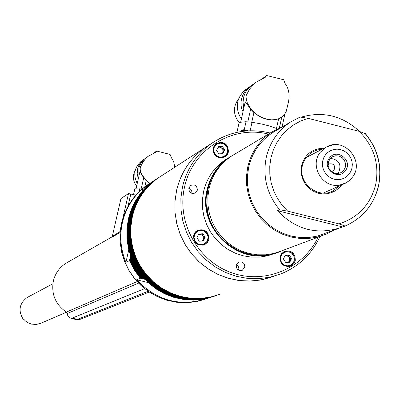 <?xml version="1.0" encoding="UTF-8"?>
<svg xmlns="http://www.w3.org/2000/svg" width="400" height="400" viewBox="0 0 400 400"><rect width="100%" height="100%" fill="white"/><g stroke="black" fill="none" stroke-linecap="round" stroke-linejoin="round"><path stroke-width="0.6" d="M243.04 129.725L248.425 130.83M247.05 130.895L241.33 130.365M276.475 128.42L278.605 118.825L280.88 117.69M281.77 117.115L279.375 127.94M244.81 103.675L245.485 101.975L250.635 109.17L253.915 112.555C262.175 119.205 270.405 121.295 278.605 118.825M244.255 129.665L246.035 121.705L247.74 122.14L250.635 109.17M246.035 121.705L239.47 122.39L239.015 123.02M238.565 98.825C232.865 106.76 233.07 114.7 239.185 122.64M243.005 111.74L241.625 108.515L241.095 105.72L241.05 101.91L241.485 99.08L242.91 94.87L244.58 91.95L246.755 89.31L250.51 86.17L246.59 90.53L244.99 93.395L243.84 96.515L243.04 102.205L243.745 108.435M245.96 95.96L249.415 89.355L253.57 84.43L256.485 81.95L265.305 77.27L266.73 75.545L283.705 79.74L285.005 83.375C288.855 88.545 289.97 94.925 288.345 102.51L286.155 111.635L284.445 114.6L282.235 116.78L278.8 118.695L275.44 119.6L271.58 119.835L267.415 119.31L263.19 118.03L259.17 116.08L255.575 113.625L252.555 110.87L250.17 108.005L247.18 102.52L246.43 100.085L245.96 95.96M246.26 89.185L245.27 89.885C236.14 98.325 234.84 108.055 241.365 119.075M276.645 129.245L276.795 128.55L268.985 125.875L261.465 123.97L252.04 122.28L250.15 130.745M253.915 112.555L251.69 122.52L252.025 122.345M112.555 236.73L120.17 232.495L112.83 236.7L112.355 236.175L112.555 236.73M120.95 198.57L128.5 193.56L135.9 195.095M120.155 232.38L119.735 231.935L120.2 232.13M112.32 236.365L120.945 198.53M136.605 186.23C132.795 180.92 132.4 175.425 135.41 169.74M134.905 188.54L135.135 188.23L139.97 187.93L139.105 191.725M139.68 172.74L140.025 171.88L143.7 177.9L141.335 188.27L139.97 187.93M137.23 183.475C132.965 174.95 134.295 167.555 141.23 161.29L142.025 160.725M174.785 167.21L173.72 161.745L171.17 157.29L170.095 154.42L156.725 151.07L155.355 152.495L148.395 156.185L146.155 158.115L142.99 161.94L140.425 167.07C139.335 171.655 142.48 177.065 149.865 183.3M144.81 186.79L146.2 180.67L143.7 177.9M146.2 180.67L149.735 183.38M138.905 176.15L138.895 168.12L139.385 166.41L141.325 162.485L144.665 158.835L142.37 160.695L140.035 163.41L138.71 165.73L137.565 169.07L137.19 173.965L138.345 178.6M74.935 318.69L73.065 318.405L76.345 319.16L74.935 318.69M67.785 262.225L65.955 263.275C59.445 267.48 55.25 273.375 53.365 280.96C51.095 294.075 55.42 304.455 66.34 312.09L67.89 315.87L69.96 317.935L76.54 319.72L79.93 319.405L149.26 292.06M202.695 241.035L203.435 239.52L203.2 235.91L200 234.265L198.385 234.755M201.88 245.38L203.765 244.555M199.24 241.21L196.945 237.7L198.765 233.98L202.88 233.77L205.175 237.28L203.355 241L199.24 241.21M196.435 231.335L195.55 231.785M198.59 234.335L202.055 234.16L202.88 233.77M202.055 234.16L204.345 237.665L205.175 237.28M201.945 241.07L203.435 239.52L204.345 237.665M288.945 262.295L289.695 260.74L289.45 257.145L286.28 255.51L284.92 255.87M287.705 266.635L289.55 266.005M285.7 262.465L283.42 258.97L285.21 255.265L289.28 255.05L291.565 258.545L289.775 262.25L285.7 262.465M283.23 252.315L284.485 251.85C292.165 250.98 295.34 254.425 294.015 262.18M285.06 255.57L289.28 255.05M288.315 255.4L290.59 258.89L291.565 258.545M288.13 262.335L289.695 260.74L290.59 258.89M222.315 153.695L222.975 152.35L222.735 148.77L219.555 147.115L217.89 147.625M222.495 157.84L224.22 156.8M218.835 153.85L216.55 150.35L218.36 146.67L222.455 146.485L224.735 149.985L222.93 153.665L218.835 153.85M215.12 144.765L214.59 145.11M218.11 147.18L221.595 147.02L222.455 146.485M221.595 147.02L223.875 150.515L224.735 149.985M221.775 153.72L222.975 152.35L223.875 150.515M219.945 294.295L210.305 297.15L200.315 298.455L190.21 298.18L180.235 296.33L170.635 292.94L161.64 288.09L153.47 281.9L146.315 274.52L140.36 266.12L135.745 256.91L132.58 247.115L130.945 236.965L130.875 226.71L132.37 216.595C136.3 200.385 144.935 187.485 158.28 177.89L162.135 175.395M209.36 144.84L205.115 147.59C190.4 158.17 180.89 172.425 176.575 190.345L174.96 201.305L175 212.425L176.705 223.445L180.03 234.11L184.905 244.175L191.21 253.4L198.805 261.57L207.505 268.495L217.11 274.025L227.395 278.02L238.125 280.4L249.045 281.105L259.9 280.125L270.445 277.49M153.845 180.715L142.7 188.63C132.395 197.695 125.635 208.985 122.415 222.505C119.44 236.095 120.605 249.385 125.91 262.37L128.755 249.885M156.99 178.68L154.575 180.285C141.34 189.805 132.77 202.6 128.87 218.67L127.4 228.52L127.425 238.505L128.95 248.4L131.94 257.97L136.325 266.99L142.005 275.255L148.84 282.57L156.68 288.76L165.33 293.685L174.6 297.235L184.26 299.325L194.095 299.91L203.875 298.98L213.37 296.555M212.775 296.755L203.29 299.175L193.525 300.105L183.7 299.52L174.05 297.435L164.795 293.89L156.15 288.97L148.32 282.785L141.495 275.48L135.82 267.225L131.44 258.215L128.455 248.655L126.935 238.775L126.905 228.8L128.38 218.965C132.27 202.91 140.83 190.13 154.055 180.625L156.2 179.19M158.05 177.995L155.63 179.605C142.36 189.145 133.775 201.97 129.865 218.085L128.39 227.955L128.415 237.965L129.945 247.88L132.945 257.475L137.34 266.52L143.03 274.805L149.885 282.135L157.74 288.34L166.415 293.28L175.7 296.835L185.39 298.93L195.245 299.52L205.045 298.585L214.565 296.155M157.255 178.505L155.1 179.945C141.85 189.475 133.27 202.285 129.37 218.38L127.895 228.235L127.92 238.235L129.45 248.14L132.44 257.72L136.83 266.755L142.515 275.03L149.36 282.35L157.21 288.55L165.87 293.485L175.15 297.035L184.825 299.13L194.67 299.715L204.46 298.78L213.965 296.355M159.115 177.305L156.685 178.92C143.385 188.485 134.78 201.34 130.865 217.49L129.385 227.385L129.41 237.42L130.945 247.36L133.95 256.98L138.355 266.045L144.06 274.35L150.93 281.7L158.805 287.92L167.5 292.87L176.81 296.435L186.52 298.535L196.4 299.125L206.225 298.19L215.765 295.755M215.165 295.955L205.635 298.385L195.825 299.32L185.955 298.735L176.255 296.635L166.955 293.075L158.275 288.13L150.41 281.915L143.545 274.575L137.845 266.28L133.445 257.225L130.445 247.62L128.915 237.69L128.885 227.67L130.365 217.785C134.275 201.655 142.875 188.815 156.155 179.265L158.315 177.82M161.6 175.745L157.75 178.235C144.42 187.82 135.79 200.705 131.865 216.895L130.385 226.815L130.41 236.87L131.95 246.84L134.96 256.48L139.38 265.57L145.1 273.895L151.985 281.26L159.88 287.495L168.595 292.46L177.925 296.035L187.66 298.14L197.565 298.73L207.41 297.79L216.975 295.35M159.38 177.13L157.215 178.575C143.9 188.15 135.285 201.025 131.365 217.195L129.885 227.1L129.91 237.145L131.445 247.1L134.455 256.73L138.865 265.805L144.58 274.12L151.46 281.48L159.34 287.71L168.045 292.665L177.37 296.235L187.09 298.34L196.98 298.925L206.82 297.99L216.37 295.555M155.935 179.36L147.85 185.57M155.15 179.87L147.92 185.265M131.365 258.025L130.94 259.905L131.435 259.665L136.19 268.915L142.315 277.315L141.805 277.535L143.595 277.97M130.94 259.905L135.685 269.145L141.805 277.535M131.435 259.665L131.65 258.725M147.295 186.08L147.405 185.595L146.89 185.925L146.735 186.605M146.175 187.14L146.38 186.255M142.03 191.585L142.7 188.63M125.91 262.37L129.455 260.635L130.545 255.825M130.815 256.575L129.945 260.395L130.44 260.15L131.09 257.305M143.205 277.53L142.315 277.315M143.99 278.41L141.295 277.755L140.79 277.98L144.39 278.855M144.805 279.295L140.28 278.2L136.645 279.785C156.855 301.005 180.61 307.18 207.91 298.315L208.84 297.95M148.08 282.56L136.645 279.785M154.89 180.04L147.405 185.595M154.105 180.545L146.89 185.925M130.44 260.15L135.185 269.38L141.295 277.755M129.945 260.395L134.685 269.61L140.79 277.98M129.455 260.635L134.185 269.84L140.28 278.2M378.545 185.595C373.98 204.415 363.035 217.81 345.71 225.78L345.1 226.035L338.965 223.905L287.645 211.14L279.625 209.75C266.95 194.26 262.495 176.795 266.265 157.355C269.875 142.215 278.02 130.405 290.695 121.925L300.135 117.03L308.09 118.33L359.12 131.305L365.19 133.605C377.66 148.865 382.135 166.1 378.605 185.315M275.87 130.745L272.39 132.815C260.1 141.035 252.205 152.475 248.695 167.135L247.445 175.965L247.575 184.915L249.09 193.77L251.95 202.31L256.08 210.315L261.38 217.585L267.72 223.945L274.94 229.23L282.85 233.315L291.265 236.095L299.97 237.5L308.745 237.5L317.37 236.105L338.8 228.385M301.58 117.025C323.26 111 342.57 115.795 359.505 131.405M209.395 144.82L205.145 147.565C190.435 158.15 180.92 172.405 176.61 190.33L174.975 201.515L175.07 212.86L176.89 224.095L180.405 234.945L185.515 245.145L192.11 254.445L200.015 262.625L209.05 269.485L218.99 274.865L229.595 278.625L240.605 280.69L251.755 281.005L262.78 279.575L273.41 276.425M236.28 265.185C236.285 269.295 238.27 271.01 242.245 270.325L244.78 267.265C244.76 263.12 242.755 261.415 238.755 262.15L236.28 265.185M238.545 270.14L238.845 268.68L238.585 267.04L237.75 265.61L236.46 264.585M188.81 188.115C188.98 192.6 191.18 194.215 195.415 192.955L197.34 190.235C197.155 185.715 194.935 184.11 190.68 185.43L188.81 188.115L190.445 189.05L191.345 190.15L191.93 191.945L191.835 193.39M280.08 256.815C280.055 264.085 283.56 267.185 290.59 266.115L293.62 263.94L295.285 260.56C295.265 253.185 291.7 250.11 284.595 251.335L281.68 253.51L280.08 256.815M289.185 266.515L290.485 265.655M193.54 235.52C193.665 243.23 197.42 246.25 204.815 244.575L207.445 242.405L208.9 239.3C208.725 231.475 204.9 228.495 197.425 230.36L194.93 232.51L193.54 235.52M203.56 245.075L205 243.93M213.175 148.14C213.535 156.29 217.535 159.16 225.17 156.745L227.27 154.69L228.45 151.98C228.03 143.725 223.98 140.895 216.29 143.495L214.3 145.515L213.175 148.14M223.945 157.395L225.07 156.245M228.95 157.625L225.7 159.565C214.235 167.255 206.86 177.92 203.57 191.57L202.39 199.775L202.49 208.1L203.88 216.33L206.515 224.265L210.335 231.71L215.245 238.475L221.125 244.4L227.82 249.325L235.175 253.145L243 255.755L251.1 257.095L259.275 257.135L267.33 255.875L275.06 253.345M333.28 230.46L325.945 234.26L317.535 237.06L308.765 238.47L299.845 238.455L291.005 237.02L282.455 234.185L274.415 230.03L267.085 224.65L260.645 218.185L255.26 210.79L251.065 202.655L248.165 193.975L246.63 184.975L246.495 175.875L247.77 166.905C251.325 152.025 259.335 140.405 271.795 132.05L283.1 126.445M345.1 226.035L342.7 226.94L277.47 210.72L279.625 209.75M342.7 226.94C317.96 235.585 296.22 230.18 277.47 210.72M217.155 143.505L215.63 144.005M198.67 230.33L196.865 230.695M285.42 251.53L283.87 251.69M328.095 164.62L329.005 163.94C333.775 163.34 335.46 165.375 334.06 170.04L332.8 171.1L331.42 171.52M337.785 173.57L338.49 172.76C341.865 164.56 339.19 159.765 330.465 158.37M329.905 159.025L328.405 162.075L328.16 165.505L329.205 168.81L331.39 171.495L334.39 173.165L337.755 173.575L340.985 172.655L343.835 170.27L345.34 167.19L345.565 163.725L344.48 160.405L342.245 157.725L339.195 156.09L335.795 155.745L332.56 156.745L329.905 159.025M28.115 296.985L27.145 297.505C19.33 303.48 18.005 310.705 23.165 319.17L23.535 319L25.46 321.005L27.73 322.61L31.585 324.14L36.4 324.46L41.045 323.185M329.455 158.01C321.27 167.875 337.9 181.285 345.295 170.795C353.455 160.94 336.87 147.54 329.455 158.01M52.86 283.78L27.145 297.505C19.32 303.49 17.995 310.715 23.165 319.18L23.875 319.415M262.71 78.435L266.625 75.675M130.84 193.845L127.995 206.3M120.97 198.5L112.355 236.175L119.735 231.935L120.75 227.485M122.765 218.675L128.5 193.56M153.355 153.395L156.395 151.235M137.075 281.6L66.34 312.09M138.525 283.14L67.195 313.52M144.6 288.66L71.33 318.47M148.11 291.28L76.54 319.72M204.375 244.285L207.65 240.955L204.375 244.285C196.365 245.61 193.01 242.21 194.305 234.09L197.395 230.865L198.625 230.345L201.27 230.005L203.875 230.64L206.105 232.165L207.675 234.375L208.38 236.995L207.655 240.945L208.38 238.365L208.155 235.66L207 233.205L205.07 231.3L202.605 230.205L199.935 230.05L195.845 231.615M194.78 234.255L194.06 237.315L194.725 240.41L195.55 241.775L197.97 243.805L201 244.58L204.045 243.955L206.49 242.045L207.335 240.72L208.055 237.665L207.89 236.085L206.565 233.21L204.145 231.18L201.12 230.4L198.075 231.025L195.625 232.93L194.78 234.255M294.005 262.2L292.405 264.375L290.14 265.8C282.52 266.52 279.4 263.045 280.785 255.38L284.485 251.85C292.19 250.98 295.365 254.43 294.015 262.195L292.41 264.37L290.14 265.8M281.27 255.545L280.565 258.59L281.235 261.675L283.145 264.175L284.455 265.05L287.455 265.82L288.995 265.68L291.78 264.38L293.71 261.97L294.415 258.92L293.745 255.845L291.835 253.34L290.53 252.47L287.53 251.7L284.52 252.325L282.1 254.225L281.27 255.545M227.19 153.67L224.675 156.525L222.15 157.56L219.4 157.58L216.81 156.585L214.74 154.705L213.475 152.21L213.205 150.83L213.43 148.065L213.925 146.77L216.29 144.015L218.815 142.915L221.58 142.84L224.205 143.8L225.345 144.635L227.08 146.855L227.9 149.55L227.69 152.34L227.2 153.65L227.695 152.355L227.91 149.56L227.63 148.175L226.33 145.665L224.22 143.8L222.95 143.195L221.595 142.835L218.82 142.91L214.685 145.045M214.4 146.92L213.87 148.39L213.845 151.525L215.17 154.39L217.575 156.42L220.59 157.205L223.615 156.6L226.05 154.72L226.89 153.41L227.6 150.38L226.935 147.31L225.025 144.8L223.71 143.92L220.7 143.13L217.675 143.735L216.35 144.53L214.4 146.92M150.73 182.775L146.97 185.205C133.955 194.565 125.53 207.14 121.695 222.935L120.245 232.62L120.27 242.44L121.775 252.175L124.72 261.585L129.035 270.455L134.63 278.575L141.36 285.76L149.08 291.84L157.6 296.67L166.72 300.145L176.235 302.185L185.91 302.74L195.53 301.8L204.87 299.395M338.965 223.905C358.41 217.565 370.68 204.335 375.77 184.22C379.435 163.77 373.885 146.135 359.12 131.305M341.745 184.86L338.865 188.145L335.395 190.785L331.47 192.675L327.24 193.74L322.86 193.945L318.51 193.275L314.345 191.755L310.53 189.45L307.21 186.435L304.51 182.84L302.535 178.79L301.365 174.45L301.04 169.98L301.57 165.555C304.93 154.23 312.44 148.46 324.1 148.24M321.99 149.335L319.115 149.63L315.635 150.555L312.375 152.07L309.32 154.21L305.21 158.89L303.46 162.23L302.315 165.845M319.99 236.49C311.735 254.245 298.59 266.76 280.55 274.04L269.79 277.225L258.63 278.675L247.34 278.355L236.195 276.26L225.455 272.445L215.39 267L206.24 260.05L198.23 251.76L191.555 242.34L186.375 232.005L182.815 221.02L180.965 209.64L180.87 198.145L182.52 186.815C186.885 168.665 196.515 154.23 211.41 143.515C229.39 131.49 248.97 127.995 270.145 133.035M268.39 134.08C231.97 124.84 192.205 149.715 184.545 187.055C176.51 221.76 197.28 260.19 230.665 272.4C263.935 284.95 303.1 269.005 318.075 237.21M215.525 171.345L210.65 180.085L207.52 189.645C199.75 220.29 224.645 254.02 255.91 255.28M274.215 253.59C237.63 266.35 196.965 227.685 207.105 189.595C210.28 176.355 217.325 165.86 228.25 158.125M234.72 154.18L231.435 156.145C219.845 163.915 212.39 174.7 209.065 188.505L207.87 196.825L207.985 205.26L209.4 213.605L212.085 221.645L215.97 229.185L220.96 236.035L226.935 242.025L233.74 247.005L241.205 250.85L249.145 253.465L257.36 254.79L265.645 254.795L273.8 253.48L281.62 250.875L321.475 235.935M302.3 165.91C297.765 182.96 317.805 199.295 332.97 190.955L339.575 185.825M308.09 118.33L300.5 121.08L293.425 124.98L287.035 129.94L281.47 135.85L276.87 142.58L273.335 149.97L270.95 157.85L269.77 166.04L269.83 174.355L271.12 182.595L273.62 190.575L277.265 198.105L281.975 205.015L287.645 211.14M351.965 177.74L349.385 180.515L346.32 182.72L339.635 185.085C322.595 188.59 309.055 165.54 320.34 152.22L326.085 147.21L332.695 144.91M349.255 173.99L350.98 171.105L352.02 167.89L352.325 164.495L351.885 161.1L350.715 157.87L348.88 154.97L346.465 152.54L343.595 150.705L340.415 149.555L337.08 149.15L333.76 149.505L330.62 150.615L327.815 152.41L325.49 154.81L323.76 157.695L322.715 160.915L322.4 164.315L322.84 167.715L324.01 170.95L325.855 173.86L328.275 176.295L331.15 178.13L334.335 179.275L337.675 179.675L341 179.31L344.135 178.2L346.935 176.395L349.255 173.99M243.235 129.66L241.475 130.21M241.335 130.335L241.055 131.58M245.27 89.885L249.855 86.645M250.46 86.215L256.485 81.95M284.93 113.93L282.075 126.825M244.925 103.165L240.73 121.93M239.05 122.875L236.93 132.35M262.53 78.51L266.73 75.545M141.23 161.29L144.15 159.21M144.575 158.91L148.395 156.185M139.73 172.515L136.22 187.915M134.92 188.485L133.545 194.515M153.22 153.45L156.485 151.13M112.42 236.66L65.955 263.275M224.675 156.525L227.2 153.66M205.115 147.59L158.28 177.89M151.45 182.31L146.97 185.205C133.905 194.605 125.45 207.21 121.605 223.03L120.155 232.715L120.18 242.535L121.68 252.255L124.62 261.655L128.935 270.51L134.52 278.62L141.25 285.795L148.965 291.865L157.49 296.69L166.62 300.165L176.145 302.2L185.84 302.75L195.485 301.81L204.855 299.4M157.75 178.235L157.215 178.575M156.685 178.92L156.155 179.265M155.63 179.605L155.1 179.945M154.575 180.285L154.055 180.625M153.53 180.965L153.01 181.3M152.485 181.635L151.97 181.975M235.125 153.94L230.355 156.685C212.265 169.65 204.615 187.43 207.405 210.025C212.055 243.3 250.75 265.13 280.52 251.38L281.93 250.755M345.71 225.78C363.105 217.775 374.09 204.345 378.67 185.495M272.39 132.815L290.695 121.925L300.135 117.03M331.39 191.65L332.97 190.955C317.85 199.29 297.79 182.945 302.325 165.885L303.465 162.25L305.92 157.865L309.32 154.21L312.375 152.07M241.875 270.465L242.245 270.325M195.11 193.13L195.415 192.955M289.965 266.33L290.59 266.115M204.17 244.86L204.815 244.575M224.69 157.035L225.17 156.745M205.145 147.565L211.41 143.515C229.405 131.48 248.995 127.98 270.18 133.015M281.62 250.875L273.795 253.48L265.64 254.795L257.355 254.795L249.135 253.47L241.195 250.85L233.73 247.005L226.93 242.03L220.955 236.04L215.965 229.19L212.075 221.65L209.395 213.61L207.975 205.265L207.865 196.83L209.06 188.51C212.385 174.705 219.84 163.915 231.435 156.145L271.795 132.05M225.7 159.565L228.975 157.61M280.55 274.04C298.605 266.755 311.765 254.235 320.025 236.48M378.675 185.46C382.31 166.105 377.83 148.765 365.235 133.43M332.8 171.1L332.52 171.235M340.355 172.95L340.985 172.655M66.51 312.215L41.035 323.18M323.28 193.07L343.75 183.965M352.105 177.625C365.665 161.475 343.915 135.95 326.085 147.21L306.165 157.535M352.075 177.665L348.965 180.89L345.21 183.315"/></g></svg>
